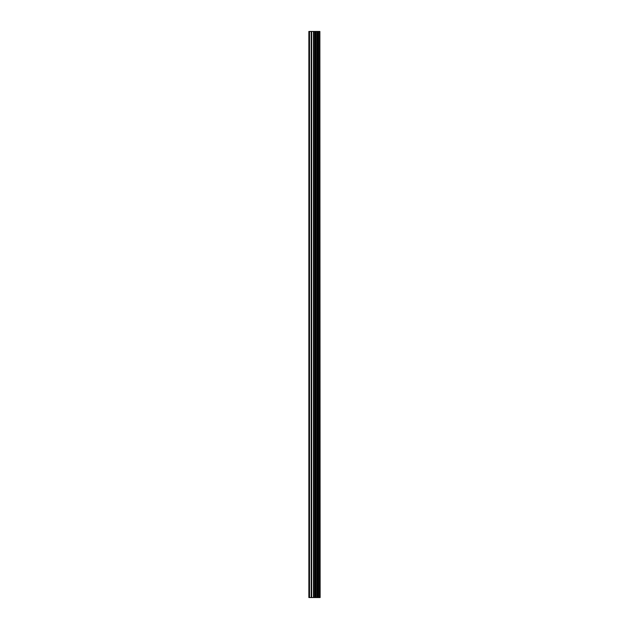 <?xml version="1.0" encoding="UTF-8"?>
<svg xmlns="http://www.w3.org/2000/svg" width="629" height="629" viewBox="0 0 629 629"><rect width="100%" height="100%" fill="white"/><g stroke="black" fill="none" stroke-linecap="round" stroke-linejoin="round"><path stroke-width="0.94" d="M319.87 31.45L320.13 597.55L319.87 31.45L308.87 31.45L308.87 597.55L309.515 597.55L309.515 31.45M309.515 597.55L319.87 597.55M319.658 597.55L319.658 31.45M316.096 597.55L316.096 31.45M315.876 597.55L315.876 31.45M318.644 597.55L318.644 31.45M318.557 597.55L318.557 31.45M318.439 597.55L318.439 31.45M318.211 597.55L318.211 31.45M317.535 597.55L317.535 31.45M317.307 597.55L317.307 31.45M317.205 597.55L317.205 31.45M317.11 597.55L317.11 31.45M315.404 597.55L315.404 31.45M314.948 597.55L314.948 31.45M313.942 597.55L313.942 31.45M313.486 597.55L313.486 31.45M311.677 597.55L311.677 31.45M311.221 597.55L311.221 31.45"/></g></svg>
